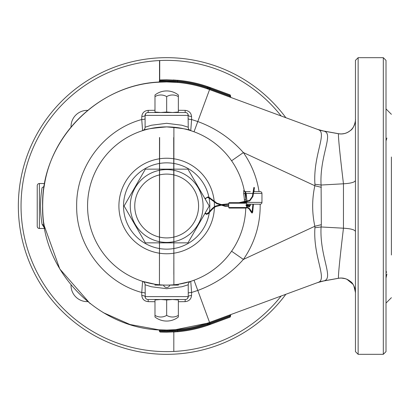 <?xml version="1.0" encoding="UTF-8"?>
<svg xmlns="http://www.w3.org/2000/svg" width="412" height="412" viewBox="0 0 412 412"><rect width="100%" height="100%" fill="white"/><g stroke="black" fill="none" stroke-linecap="round" stroke-linejoin="round"><path stroke-width="0.62" d="M154.984 315.391L154.984 317.013A18.89 18.89 0 0 0 178.355 317.013L178.355 315.391A14.842 12.854 -90 0 1 166.669 315.391A14.842 12.854 90 0 1 154.984 315.391L154.984 299.972L160.824 299.488L166.669 299.972L172.51 299.488L178.355 299.972L178.355 299.488M178.355 315.391L178.355 299.972M166.669 315.391L166.669 299.972M154.984 299.488L154.984 299.972M153.187 299.488L180.152 299.488M231.58 251.212A79.104 79.104 0 0 0 245.748 208.065A79.104 79.104 0 0 1 231.58 251.212L243.384 259.431C230.849 273.522 215.651 283.863 197.791 290.45L191.601 292.479L190.746 281.355L194.021 280.227A79.104 79.104 0 0 1 178.36 284.239L178.36 285.104L154.989 285.104L154.989 284.239L142.593 281.355A3.595 3.595 0 0 1 145.096 284.78L145.276 297.613M170.161 285.104L163.389 285.104M170.161 285.125L172.68 285.104M171.938 285.104L172.386 285.104M172.68 285.125L173.699 285.104M176.094 285.125L177.263 285.104M173.735 285.104L176.295 285.104M175.878 285.104L176.537 285.104M162.179 285.104L162.472 285.104M162.179 285.125L156.787 285.104M163.528 285.104L163.528 285.125A3.286 3.286 0 0 0 169.821 285.125L169.821 285.104M249.502 206.443L249.765 206.736L249.497 206.948L249.234 206.654L249.502 206.443M250.141 204.975L250.594 205.073L250.383 205.294M246.134 208.065L229.232 208.065L228.696 207.53L246.675 207.53L246.134 208.065M228.696 203.214L246.675 203.214L246.134 202.673L229.232 202.673L228.696 203.214L228.696 207.53M166.669 112.512L180.152 112.512M178.355 96.609L178.355 94.987A18.89 18.89 0 0 0 154.984 94.987L154.984 96.609A14.842 12.854 90 0 1 166.669 96.609A14.842 12.854 -90 0 1 178.355 96.609L178.355 112.028L172.51 112.512L166.669 112.028L160.824 112.512L154.984 112.028L154.984 112.512M154.984 96.609L154.984 112.028M166.669 96.609L166.669 112.028M178.355 112.512L178.355 112.028M71.039 126.984A16.181 16.181 0 0 1 87.653 110.37M87.653 301.63A16.181 16.181 0 0 1 71.039 285.016M281.133 115.973A145.627 145.627 0 0 0 21.043 206A145.627 145.627 0 0 0 281.133 296.027M285.856 117.714A148.32 148.32 0 0 0 18.344 206A148.32 148.32 0 0 0 285.856 294.286M175.028 329.77L207.21 323.24M245.902 201.746L245.933 202.405L261.955 202.405A1.797 1.797 0 0 1 260.157 204.203A93.488 93.488 0 0 1 243.384 259.431L314.85 226.26L314.928 227.733C312.919 257.119 328.081 279.98 317.796 282.514L209.564 322.4C195.715 327.483 181.419 330.033 166.669 330.048C100.384 331.768 40.906 272.286 42.616 206C40.906 139.714 100.384 80.232 166.669 81.952C181.419 81.967 195.715 84.517 209.564 89.6L206.942 88.668A124.053 124.053 0 0 0 177.459 82.421L166.669 81.947L158.764 82.199C102.439 84.79 52.128 130.527 44.182 186.348C42.215 194.984 42.179 216.964 44.197 225.652L59.797 268.984L90.146 303.634M103.304 312.646L130.017 324.512L158.764 329.801L166.778 330.053L177.459 329.579A124.053 124.053 0 0 0 206.942 323.332L208.117 322.92A0.721 0.355 -109.5 0 1 208.693 323.482L207.174 324.012L207.406 324.692L210.331 323.652L210.058 323.75L209.811 323.075L208.693 323.482M209.234 324.816L207.643 325.372L209.42 324.749L207.236 323.229A0.721 0.484 -109.1 0 1 207.931 323.75M207.107 323.276L207.174 324.012A124.769 124.769 0 0 1 177.52 330.3L167.19 330.769L159.434 330.558L159.393 331.279C160.536 331.624 166.597 331.536 177.582 331.016A125.49 125.49 0 0 0 207.406 324.692L207.643 325.372A126.211 126.211 0 0 1 177.644 331.732L166.669 332.211L160.072 332.036L159.393 331.279L159.398 329.961M179.256 329.409L177.103 329.61M177.011 329.621L176.161 329.688M175.363 329.744L174.93 329.775M154.984 301.708L148.248 301.646C144.391 301.254 142.238 299.22 141.795 295.543L141.743 292.479C103.968 282.246 76.066 245.027 76.668 206.01C76.055 166.875 104.03 129.765 141.743 119.521L141.795 116.457C142.228 112.79 144.38 110.756 148.248 110.354L154.984 110.292M178.355 110.292L185.091 110.354C188.953 110.746 191.101 112.78 191.544 116.457L191.601 119.521L197.791 121.55C215.502 128.039 230.699 138.375 243.384 152.569A93.488 93.488 0 0 1 259.045 191.616M188.243 293.318A3.595 0.839 0 0 1 191.601 292.479L191.544 295.543C191.111 299.21 188.959 301.244 185.091 301.646L178.355 301.708M190.298 130.506A79.104 79.104 0 0 1 194.021 131.773L190.746 130.645C189.556 129.414 181.532 128.163 166.669 126.896A79.104 79.104 0 0 1 244.234 190.462L243.786 190.457A1.437 1.416 -90 0 0 245.176 191.616L250.269 191.616M188.243 118.682A3.595 0.839 180 0 0 191.601 119.521L190.746 130.645A3.595 3.595 0 0 1 190.735 130.645L191.214 130.8M178.36 284.239L190.293 281.494M244.234 190.462A1.437 1.437 0 0 0 245.645 191.616A1.437 1.437 0 0 1 244.234 190.462A79.104 79.104 0 0 0 87.565 206A79.104 79.104 0 0 0 166.669 285.104A79.104 79.104 0 0 0 245.748 208.065A79.104 79.104 0 0 1 166.669 285.104A79.104 79.104 0 0 1 87.565 206A79.104 79.104 0 0 1 166.669 126.896C151.807 128.163 143.783 129.414 142.593 130.645L141.743 119.521A3.595 0.839 180 0 0 145.096 118.682M244.512 201.494L244.393 199.784A77.971 77.971 0 0 0 243.657 193.635L243.786 190.457M145.096 293.318A3.595 0.839 0 0 0 141.743 292.479L142.593 281.355A3.595 3.595 0 0 1 145.096 284.78L151.415 286.762L166.695 288.699L181.924 286.762L188.243 284.78L188.243 296.609A2.879 2.879 0 0 1 185.369 299.488L147.97 299.488A3.595 0.304 -90 0 1 148.248 301.646M159.439 81.509L159.439 81.447C160.541 81.097 166.566 81.185 177.52 81.7A124.769 124.769 0 0 1 207.174 87.988L208.261 88.369L207.344 88.807L209.564 89.6C198.26 85.444 186.595 82.977 174.575 82.199L179.256 82.591M355.443 269.273L355.443 231.554C354.892 229.752 350.9 228.634 343.464 228.207L321.072 226.966C319.491 256.558 334.41 278.842 323.672 280.933L338.463 278.265C338.18 275.17 339.843 258.484 343.459 228.207L343.464 183.793L321.103 185.034L321.324 224.674L314.85 226.26C311.936 212.762 311.936 199.259 314.85 185.74L243.384 152.569L231.58 160.788M209.234 87.184L208.498 87.689L207.406 87.308L209.79 88.153L209.77 87.38L207.643 86.628L210.043 87.478A0.721 0.283 -69.6 0 1 210.058 88.25L230.643 95.836L230.123 95.641L229.87 96.32L230.396 96.511L209.811 88.925L210.058 88.25L208.498 87.689L208.261 88.369L209.811 88.925A0.721 0.283 -69.9 0 0 209.78 89.023A0.721 0.283 -69.9 0 0 209.832 89.698L317.796 129.486C328.081 132.02 312.919 154.881 314.928 184.267L314.85 185.74L321.324 187.326M209.832 89.698L209.564 89.6C195.715 84.517 181.419 81.967 166.669 81.952C100.384 80.232 40.906 139.714 42.616 206C40.906 272.286 100.384 331.768 166.669 330.048C181.419 330.033 195.715 327.483 209.564 322.4L209.77 324.62L209.42 324.749L210.043 324.522A0.721 0.283 -110.1 0 0 210.058 323.75M355.443 180.446C354.892 182.248 350.9 183.361 343.464 183.793L343.459 183.793C339.849 153.552 338.18 136.866 338.463 133.735L323.672 131.067C334.41 133.158 319.491 155.442 321.072 185.034L321.103 185.034M321.324 224.674L321.103 226.966M338.463 133.735L338.463 133.735A14.384 14.379 0 0 0 355.443 119.588M323.307 130.954L317.364 129.327L323.307 130.954M317.364 282.673L323.307 281.046L317.364 282.673M317.796 282.514A35.957 34.912 -110.2 0 1 323.672 280.933M323.672 131.067A35.957 34.912 -69.8 0 1 317.796 129.486M314.928 227.733L321.072 226.966M321.072 185.034L314.928 184.267M355.443 270.251L355.443 292.407L353.826 285.784M358.141 57.68L355.443 60.373L355.443 351.627L358.141 354.32L383.309 354.32L383.309 57.68L358.141 57.68L358.141 354.32M386.904 274.011L386.008 278.054L386.008 271.065L386.672 272.358M386.904 137.999L386.008 140.935L386.008 133.946M383.309 57.68L386.008 60.373L386.008 351.627L383.309 354.32M391.4 157.008L391.4 254.992M209.306 212.623A43.147 43.147 0 0 1 166.669 249.147A43.147 43.147 0 0 1 123.523 206A43.147 43.147 0 0 1 208.905 197.173M209.044 197.863A43.147 43.147 0 0 1 209.451 211.598M159.48 127.22L159.48 127.22A79.104 79.104 0 0 0 142.593 130.645A3.595 3.595 0 0 0 145.096 127.22L151.41 125.238L166.644 123.301L181.919 125.238L188.243 127.22A3.595 3.595 0 0 0 190.735 130.645L190.627 130.609M145.096 127.22L145.096 115.391A2.879 2.879 0 0 1 147.97 112.512L185.369 112.512A3.595 0.299 90 0 1 185.091 110.354M188.243 127.22L188.063 114.387M185.987 112.579L185.369 112.512A2.879 2.879 0 0 1 188.243 115.391A3.595 1.071 180 0 0 191.544 116.457M151.544 112.512L147.352 112.579M145.822 113.475L145.096 115.391A3.595 1.071 180 0 1 141.795 116.457M148.248 110.354A3.595 0.304 -90 0 1 147.97 112.512M187.517 298.525L188.243 296.609L145.096 296.609A2.879 2.879 0 0 0 147.97 299.488A2.879 2.879 0 0 1 145.096 296.609A3.595 1.071 0 0 0 141.795 295.543M185.091 301.646A3.595 0.299 -90 0 1 185.369 299.488L185.987 299.421M190.746 281.355A3.595 3.595 0 0 0 188.243 284.78M188.243 296.609A3.595 1.071 180 0 1 191.544 295.543M260.157 204.203L246.675 204.187A1.437 1.416 90 0 1 246.762 204.203M254.127 190.251L254.05 191.616L255.661 191.616M253.874 191.616L260.157 191.616A1.797 1.797 0 0 1 261.955 193.413L253.524 193.413M245.176 191.616L245.022 193.413A79.356 79.356 0 0 1 245.773 199.671L245.871 201.2M247.02 202.405L246.979 201.514M246.963 201.195L246.185 193.413M244.543 202.035L244.563 202.467L245.933 202.405L245.959 202.673M246.675 204.306A1.437 1.437 0 0 1 247.21 204.203A1.437 1.437 0 0 0 246.675 204.306M243.657 193.635L245.773 193.413L245.773 199.671L244.393 199.784M44.671 183.525L39.382 183.525A2.158 2.158 0 0 0 37.224 185.683L37.224 226.317A2.158 2.158 0 0 0 39.382 228.475L44.671 228.475M44.661 228.418L42.065 224.241C40.031 212.103 40.026 199.944 42.055 187.754L44.182 186.348C52.128 130.527 102.439 84.79 158.764 82.204L159.434 81.442L159.393 80.721L159.398 82.04M43.796 223.062L44.182 225.652L42.065 224.241M158.975 329.811L159.418 330.357M230.123 316.359L230.643 316.164L230.123 316.359A0.721 0.283 69.8 0 1 230.102 317.132L210.311 324.424A0.721 0.283 69.8 0 0 210.331 323.652L230.123 316.359L229.87 315.68L209.811 323.075A0.721 0.283 -110.2 0 1 209.832 322.302M158.764 329.801L159.434 330.558L158.764 329.801M177.582 80.984C166.597 80.464 160.536 80.376 159.393 80.721L160.072 79.964L166.669 79.789L177.644 80.268A126.211 126.211 0 0 1 207.643 86.628A126.211 126.211 0 0 0 177.644 80.268L177.459 82.421A124.053 124.053 0 0 1 206.942 88.668L207.406 87.308A125.49 125.49 0 0 0 177.582 80.984M207.344 88.807L208.261 88.369M175.749 80.119L175.255 80.082M174.472 80.031L173.261 79.964M230.123 95.641A0.721 0.283 -69.8 0 0 230.102 94.868L210.311 87.576A0.721 0.283 -69.8 0 1 210.331 88.348M173.261 332.036L174.472 331.969M175.255 331.918L175.749 331.881M130.264 206A36.405 36.405 0 0 0 166.669 242.405A36.405 36.405 0 0 0 203.075 206A36.405 36.405 0 0 0 166.669 169.595A36.405 36.405 0 0 0 130.264 206A36.405 36.405 0 0 0 166.669 242.405A36.405 36.405 0 0 0 203.075 206A36.405 36.405 0 0 1 166.669 242.405A36.405 36.405 0 0 1 130.264 206M145.39 242.853L124.11 206L145.39 169.147L187.949 169.147L209.229 206L187.949 242.853L145.39 242.853M204.553 214.096C207.221 209.476 207.221 209.476 204.553 214.096L204.929 213.447L206.664 214.374L208.678 213.401L208.251 213.117M208.621 213.421L209.172 212.788L208.755 212.448L206.69 213.833L205.222 212.937L206.798 210.202M204.553 197.904C207.221 202.524 207.221 202.524 204.553 197.904L204.975 198.636L207.885 196.931L209.837 197.812L209.44 198.157M206.798 201.798L205.294 199.187L205.578 198.697L206.479 197.832L207.859 197.466L209.883 198.61L210.259 198.229L209.79 197.796M158.584 284.692L158.584 285.104M174.765 285.104L174.765 284.692M248.178 206.124L247.756 206.005L248.168 205.897M249.796 206.536L249.528 206.767L249.26 206.474L249.796 206.536M247.617 206.093L247.442 206.361L247.179 206.093L247.612 206.026M249.724 208.884L249.61 209.353L249.348 209.111M247.478 207.638L247.962 207.7L247.679 207.967L247.468 207.7M250.558 210.527L250.62 211.001L250.352 210.65M252.165 212.113A0.268 0.268 20.2 0 1 252.438 211.794A0.268 0.268 20.2 0 1 252.592 212.273M254.312 187.877A0.268 0.268 173.7 0 0 254.096 187.455A0.268 0.268 173.7 0 0 253.916 187.923M253.468 192.445L253.514 192.126L253.205 192.229L253.411 192.435M254.168 188.341A0.268 0.268 173.7 0 0 254.194 187.815A0.268 0.268 173.7 0 0 253.864 188.104A0.268 0.268 173.7 0 0 254.075 188.335M248.997 200.86L249.42 200.768L249.142 200.505L248.977 200.768M252.819 196.581L252.654 196.272L252.438 196.503M220.332 205.191L220.626 205.331L220.775 204.934M215.981 206.443L216.367 206.216L215.873 206.113M208.755 212.448L208.75 212.448C211.814 208.678 214.245 206.515 216.043 205.959L220.43 204.826M216.671 203.178L217.067 203.384L216.573 203.456M224.921 205.892L225.374 206.036L224.875 206.036M247.107 205.155L247.36 205.284L247.056 205.356M249.348 205.382L249.425 205.701M248.034 205.47L248.307 205.387L248.23 205.732M250.007 205.186L250.455 205.207L250.197 205.413M250.187 204.877L249.651 205.202L249.775 205.727L248.977 205.882M252.906 204.203L252.072 212.298A0.268 0.268 20.2 0 1 252.329 212.062A0.268 0.268 20.2 0 1 252.417 212.577M142.712 281.391L142.603 281.355A79.104 79.104 0 0 1 142.593 281.355A3.595 3.595 0 0 1 145.096 284.78M207.643 325.372A126.211 126.211 0 0 1 177.644 331.732L177.459 329.579A124.053 124.053 0 0 0 206.942 323.332M194.021 131.773L209.564 89.6L209.79 88.153M194.021 280.227L209.548 322.405M214.405 207.442A47.756 47.756 0 0 1 166.669 253.756A47.756 47.756 0 0 1 118.908 206A47.756 47.756 0 0 1 166.669 158.244A47.756 47.756 0 0 1 214.23 201.643M214.286 202.344A47.756 47.756 0 0 1 214.42 206.767M229.87 96.32A0.721 0.283 -69.8 0 0 229.839 96.418A0.721 0.283 -69.8 0 0 229.891 97.093M341.157 278.033L345.416 278.708M346.925 279.279L352.857 284.182M344.659 133.514L341.517 133.962M338.463 278.265A14.384 14.379 177.8 0 1 355.443 292.407M185.369 112.512A2.879 2.879 0 0 1 188.243 115.391L145.096 115.391M252.973 193.413L245.773 193.413L245.773 191.616M39.382 183.525L39.382 228.475M209.178 324.79L208.498 324.311M229.87 315.68L230.396 315.489L229.87 315.68A0.721 0.283 -110.2 0 1 229.891 314.907M161.998 329.966A0.721 0.592 -87.8 0 1 162.56 330.702M164.249 330.027A0.721 0.505 -88.9 0 1 164.743 330.754M166.778 330.053A0.721 0.407 -90.1 0 1 167.19 330.769M169.559 330.017A0.721 0.304 -91.3 0 1 169.878 330.728M159.434 81.442L158.764 82.199M207.406 87.308L207.643 86.628M134.755 206A31.909 31.909 0 0 0 166.669 237.909A31.909 31.909 0 0 0 198.579 206A31.909 31.909 0 0 0 166.669 174.091A31.909 31.909 0 0 0 134.755 206M246.479 205.876L249.039 205.892L249.765 206.736M249.281 206.567L246.479 206.417M252.072 212.298L249.842 208.977L248.266 207.56L246.675 207.287M246.587 207.823L248.086 208.065L249.373 209.245L250.326 210.908C251.593 212.793 252.226 213.426 252.226 212.813L252.68 212.154L253.447 204.203M241.55 202.673L249.816 200.865L252.917 196.488L254.4 188.047L254.091 187.393L253.813 187.584L253.591 190.19M254.065 187.929L253.823 187.738L252.386 196.38L249.626 200.361L238.965 202.673M228.696 204.331L222.557 204.934M221.435 205.145L216.176 206.479C214.575 206.953 212.242 209.054 209.172 212.788M228.706 206.191L225.04 206.294L216.733 203.641L209.883 198.61M210.259 198.229L216.897 203.131L225.204 205.784L228.706 205.65M245.964 205.403L247.875 205.748M249.651 205.202L245.964 204.862M250.563 205.264L249.775 205.727M246.675 203.214L246.675 204.908M246.675 205.449L246.675 205.876M246.675 206.412L246.675 207.53M248.4 205.871L248.091 205.809M221.46 204.589L228.696 203.791M355.443 292.453C355.911 293.426 354.567 283.564 350.277 281.406C346.806 278.63 342.877 277.59 338.489 278.301L323.291 281.061L317.292 282.699M355.443 119.547C355.917 118.568 354.567 128.446 350.267 130.599C346.796 133.375 342.872 134.41 338.489 133.699L323.291 130.939L317.292 129.301M391.4 297.691L386.008 303.083M391.4 114.309L386.008 108.917M142.598 281.355L142.166 281.216M261.955 202.405L261.955 193.413M159.521 60.549L159.516 80.278M159.495 137.526L159.439 284.208L159.635 137.51M230.818 314.567L230.215 317.086M230.818 97.433L230.215 94.915M173.807 351.451L173.818 332.005M173.838 274.474L173.9 127.226M159.398 82.003L159.393 80.685M159.398 329.997L159.398 330.28M159.732 60.538L159.707 80.088M173.715 137.515L173.89 284.208"/></g></svg>
